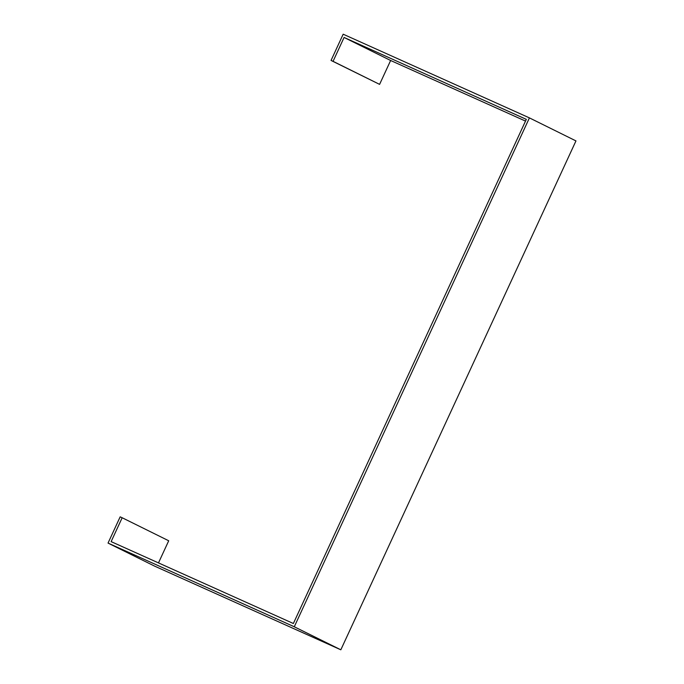 <?xml version="1.0" encoding="UTF-8"?>
<svg xmlns="http://www.w3.org/2000/svg" width="684" height="684" viewBox="0 0 684 684"><rect width="100%" height="100%" fill="white"/><g stroke="black" fill="none" stroke-linecap="round" stroke-linejoin="round"><path stroke-width="1.03" d="M333.057 61.338L331.047 60.44L343.171 34.2L529.425 117.887L294.282 626.775L108.038 543.087L120.162 516.847L122.162 517.745L111.133 541.625L293.368 623.509L526.321 119.349L344.086 37.458L333.057 61.338L379.594 84.371L390.632 60.491L525.517 121.094M108.038 543.087L154.575 566.113L340.829 649.8L575.962 140.913L529.425 117.887M331.047 60.44L379.594 84.371M158.483 562.906L168.709 540.77L122.162 517.745M344.086 37.458L390.632 60.491M294.282 626.775L340.829 649.8"/></g></svg>
